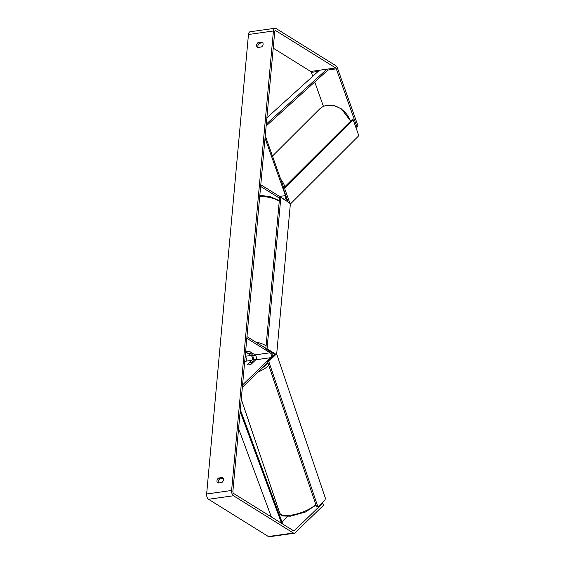 <?xml version="1.0" encoding="UTF-8"?>
<svg xmlns="http://www.w3.org/2000/svg" width="565" height="565" viewBox="0 0 565 565"><rect width="100%" height="100%" fill="white"/><g stroke="black" fill="none" stroke-linecap="round" stroke-linejoin="round"><path stroke-width="0.85" d="M245.577 351.868A2.973 1.024 5.2 0 1 249.532 351.416L255.112 354.884A2.677 1.42 -98 0 1 256.298 357.257A2.677 1.42 -98 0 1 255.74 359.792L251.333 364.058A2.973 0.911 160.4 0 1 248.812 364.842A2.973 0.911 160.4 0 1 247.336 364.623L251.743 360.35A2.677 1.42 82 0 0 252.301 357.822A2.677 1.42 82 0 0 251.114 355.449L245.563 351.995M251.976 362.278L252.308 361.953A4.464 2.366 82 0 0 253.24 357.73A4.464 2.366 82 0 0 251.27 353.782L250.387 353.231M242.413 386.644L243.134 386.545L267.866 362.603M244.631 362.278L245.747 361.197A2.677 1.42 82 0 0 246.312 358.711A2.677 1.42 82 0 0 245.168 356.324M265.861 348.379L246.962 336.62L246.813 338.287L270.098 352.779A2.677 1.42 82 0 1 271.278 355.145A2.677 1.42 82 0 1 270.72 357.68L242.569 384.942L243.134 386.545M272.245 356.939A4.464 2.366 82 0 0 271.391 352.405M267.33 188.83L267.287 188.71A2.973 2.352 -134.1 0 0 266.03 188.018M265.091 137.443L265.811 137.344L283.771 187.841M279.534 198.181L260.635 186.422L260.783 184.755L284.068 199.24A2.677 1.42 -98 0 0 284.668 199.389A2.677 1.42 -98 0 0 285.473 195.603L265.027 138.1L265.811 137.344M286.702 198.025A4.464 2.366 -98 0 1 285.869 200.582M321.633 503.253L322.82 503.083L294.287 530.712A1.787 0.946 -98 0 1 293.962 530.874A1.787 0.946 -98 0 1 293.56 530.782L233.698 493.535A1.787 0.946 -98 0 1 232.893 491.268L274.71 31.774A1.787 0.946 -98 0 1 275.416 30.609A1.787 0.946 -98 0 1 275.819 30.701L335.681 67.948A1.787 0.946 -98 0 1 336.316 68.859L357.031 127.125L358.076 126.115L337.362 67.849A4.167 2.204 -98 0 0 335.885 65.724L276.017 28.476A4.167 2.204 -98 0 0 275.084 28.25L250.111 31.767A4.167 2.204 -98 0 0 248.459 34.5L273.432 30.983A4.167 2.204 -98 0 1 275.084 28.25M223.196 478.357L219.884 478.823A2.973 2.302 -58.1 0 0 218.514 482.983M258.149 47.411A2.973 2.302 121.9 0 1 259.519 43.251L262.838 42.785M261.92 41.937A2.973 2.302 121.9 0 1 262.174 42.071A2.973 2.302 121.9 0 1 263.099 44.247A2.973 2.302 121.9 0 1 261.468 46.944L257.788 47.467A2.973 2.302 121.9 0 1 257.534 47.333A2.973 2.302 121.9 0 1 256.63 44.988A2.973 2.302 121.9 0 1 258.247 42.46L262.407 42.241M223.465 479.812A2.973 2.302 -58.1 0 0 222.539 477.644A2.973 2.302 -58.1 0 0 222.278 477.51L218.606 478.025A2.973 2.302 -58.1 0 0 216.988 480.554A2.973 2.302 -58.1 0 0 217.892 482.906A2.973 2.302 -58.1 0 0 218.154 483.033L221.826 482.517A2.973 2.302 -58.1 0 0 223.465 479.812M222.765 477.813L222.278 477.51M322.82 503.083L323.576 505.223L295.043 532.844A4.167 2.204 -98 0 1 294.294 533.233L269.321 536.75A4.167 2.204 -98 0 1 268.389 536.524L208.52 499.276A4.167 2.204 -98 0 1 206.642 493.994L248.459 34.5M294.294 533.233A4.167 2.204 -98 0 1 293.362 533.007L233.493 495.759A4.167 2.204 -98 0 1 231.615 490.477L273.432 30.983M287.719 516.403L281.977 521.961M273.22 48.145L310.708 71.465A1.787 0.946 -98 0 1 311.343 72.377L312.742 76.31M355.844 127.295L357.031 127.125M314.754 81.981L323.441 106.411M219.884 478.823L218.606 478.025M259.519 43.251L258.247 42.46M251.39 352.574L249.094 351.338A2.973 1.024 -174.8 0 0 245.598 351.826L247.88 353.245A2.973 1.024 -174.8 0 0 251.376 352.751M280.833 197.446L279.583 197.623L265.811 348.937L274.583 354.389L275.833 354.213L276.758 353.323L290.276 204.791L289.605 202.906L280.833 197.446L267.061 348.76L265.811 348.937M267.061 348.76L275.833 354.213M353.139 119.688L351.882 119.879L283.263 188.35L284.527 188.159L353.139 119.688L358.358 134.364L358.203 136.327L290.848 203.541L289.534 202.863M288.108 201.98L283.263 188.35M289.739 202.835L284.527 188.159M289.88 203.683L290.848 203.541M248.812 364.842A2.973 0.939 161.3 0 1 247.421 364.693L249.292 362.885A2.973 0.939 161.3 0 1 251.425 362.313A2.973 0.939 161.3 0 1 252.809 362.462L252.852 362.589M251.015 364.199L252.809 362.462M275.946 354.417L268.756 361.381L267.499 361.529L316.647 507.01L317.904 506.854L325.094 499.898L325.292 497.927L277.055 355.124L275.946 354.417L274.689 354.573L267.499 361.529M268.756 361.381L317.904 506.854M271.355 516.961L238.585 428.651M281.603 523.338L240.139 411.588M282.761 524.059L240.316 409.667M266.306 124.081L326.944 69.184L319.451 70.237L266.878 117.838M326.944 69.184L327.403 70.533L266.129 126.002M255.112 354.884L270.098 352.779M255.74 359.792L270.72 357.68M245.175 356.282L251.114 355.449M245.747 361.197L251.743 360.35M279.555 196.436L285.473 195.603M272.471 156.06L319.5 109.13A19.775 15.834 45.1 0 1 327.163 105.387A19.775 15.834 45.1 0 1 350.455 121.305M284.866 186.754A19.775 15.834 -134.9 0 0 280.678 179.154M206.642 493.994L231.615 490.477M311.343 72.377L318.144 71.423M327.269 70.138L336.316 68.859M310.708 71.465L335.681 67.948M275.056 30.814L275.819 30.701M293.609 530.803L294.287 530.712M268.389 536.524L293.362 533.007M208.52 499.276L233.493 495.759M255.528 341.952A19.775 6.794 5.2 0 1 265.501 345.498A19.775 6.794 5.2 0 1 266.087 345.886M252.71 355.703A18.292 6.286 -174.8 0 0 255.768 355.611M265.762 348.315A18.292 6.286 -174.8 0 0 264.123 347.065A18.292 6.286 -174.8 0 0 261.885 345.907M279.251 201.253A19.775 6.794 -174.8 0 0 278.665 200.865A19.775 6.794 -174.8 0 0 259.738 196.246M241.269 399.187L279.802 513.253A19.775 6.229 -18.7 0 0 289.852 515.337A19.775 6.229 -18.7 0 0 315.764 504.39M256.1 359.227A18.292 5.756 -18.7 0 0 253.226 359.884M268.785 365.329A19.775 6.229 161.3 0 1 258.163 371.989M262.852 367.455A18.292 5.756 -18.7 0 0 267.987 362.956M350.632 121.122L341.458 108.883L334.537 105.69L327.418 105.252C324.282 105.726 321.647 107.025 319.5 109.13M255.825 355.717L252.753 355.802M279.315 200.554L270.063 196.655L259.829 195.278M279.802 513.253L281.427 515.209L283.355 516L290.685 516.177L305.418 512.031L315.997 505.082M253.24 359.799L256.136 359.135"/></g></svg>
